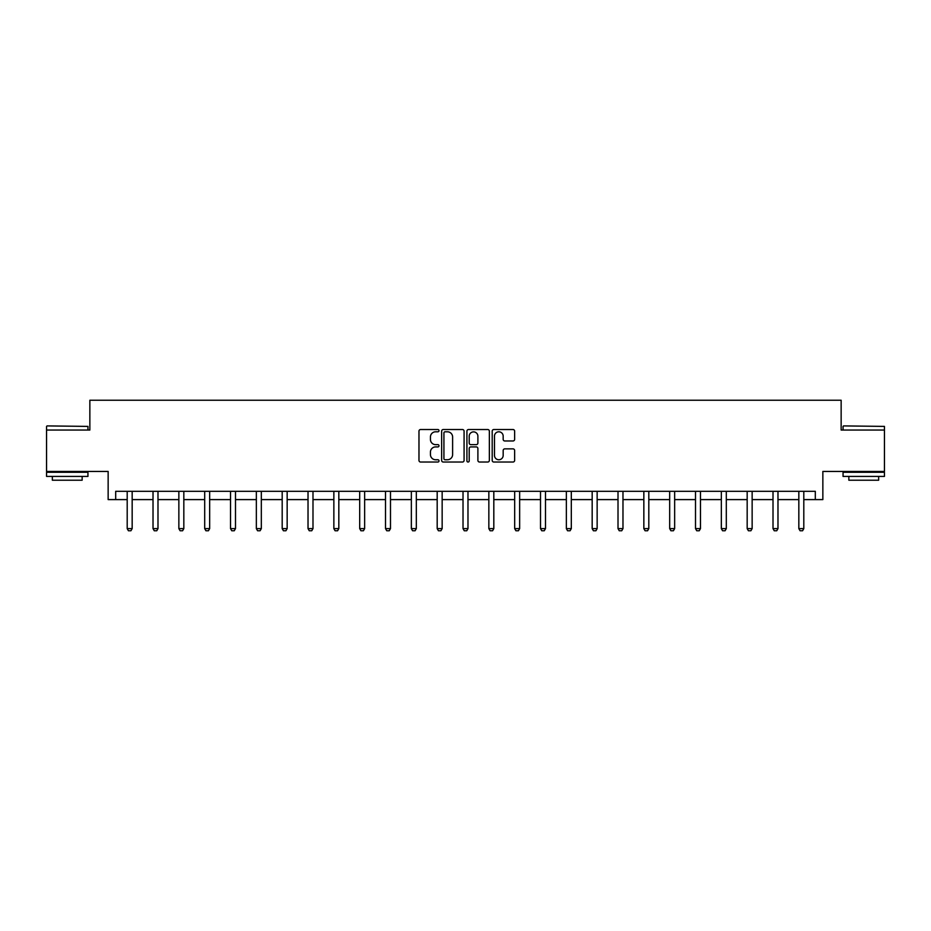 <?xml version="1.0" encoding="UTF-8"?>
<svg xmlns="http://www.w3.org/2000/svg" width="931" height="931" viewBox="0 0 931 931"><rect width="100%" height="100%" fill="white"/><g stroke="black" fill="none" stroke-linecap="round" stroke-linejoin="round"><path stroke-width="1.4" d="M439.001 430.657A1.14 1.14 0 0 0 437.873 429.528L420.603 429.528A1.629 1.629 0 0 0 418.973 431.146L418.973 460.403A1.629 1.629 0 0 0 420.603 462.032L437.873 462.032A1.14 1.14 0 0 0 439.001 460.892A1.14 1.14 0 0 0 437.873 459.751L435.638 459.751A5.202 5.202 0 0 1 430.436 454.561L430.436 452.117A5.202 5.202 0 0 1 435.638 446.915L437.873 446.915A1.14 1.14 0 0 0 439.001 445.774A1.14 1.14 0 0 0 437.873 444.646L435.638 444.646A5.202 5.202 0 0 1 430.436 439.444L430.436 437A5.202 5.202 0 0 1 435.638 431.798L437.873 431.798A1.14 1.14 0 0 0 439.001 430.657M115.688 499.598L115.688 491.312L815.312 491.312L815.312 499.598L822.853 499.598L822.853 471.447L884.45 471.447L884.45 430.052L841.147 430.052L841.147 400.237L89.853 400.237L89.853 430.052L46.55 430.052L46.55 471.447L108.147 471.447L108.147 499.598L127.198 499.598M513.004 440.98A1.629 1.629 0 0 0 514.634 439.362L514.634 431.146A1.629 1.629 0 0 0 513.004 429.528L493.826 429.528A1.629 1.629 0 0 0 492.196 431.146L492.196 460.403A1.629 1.629 0 0 0 493.826 462.032L513.004 462.032A1.629 1.629 0 0 0 514.634 460.403L514.634 450.488A1.629 1.629 0 0 0 513.004 448.87L504.8 448.87A1.629 1.629 0 0 0 503.171 450.488L503.171 455.41A4.352 4.352 0 0 1 498.818 459.751A4.352 4.352 0 0 1 494.477 455.41L494.477 436.15A4.352 4.352 0 0 1 498.818 431.798A4.352 4.352 0 0 1 503.171 436.15L503.171 439.362A1.629 1.629 0 0 0 504.8 440.98L513.004 440.98M464.08 431.146A1.629 1.629 0 0 0 462.451 429.528L443.272 429.528A1.629 1.629 0 0 0 441.643 431.146L441.643 460.403A1.629 1.629 0 0 0 443.272 462.032L462.451 462.032A1.629 1.629 0 0 0 464.08 460.403L464.08 431.146M468.549 429.528L487.728 429.528A1.629 1.629 0 0 1 489.357 431.146L489.357 460.403A1.629 1.629 0 0 1 487.728 462.032L479.523 462.032A1.629 1.629 0 0 1 477.894 460.403L477.894 448.544A1.629 1.629 0 0 0 476.265 446.915L470.818 446.915A1.629 1.629 0 0 0 469.201 448.544L469.201 460.892A1.14 1.14 0 0 1 468.06 462.032A1.14 1.14 0 0 1 466.92 460.892L466.92 431.146A1.629 1.629 0 0 1 468.549 429.528M132.167 499.598L153.021 499.598M157.991 499.598L178.857 499.598M183.826 499.598L204.692 499.598M209.661 499.598L230.527 499.598M235.496 499.598L256.351 499.598M261.32 499.598L282.186 499.598M287.155 499.598L308.021 499.598M312.991 499.598L333.857 499.598M338.826 499.598L359.692 499.598M364.649 499.598L385.515 499.598M390.485 499.598L411.351 499.598M416.32 499.598L437.186 499.598M442.155 499.598L463.021 499.598M467.979 499.598L488.845 499.598M493.814 499.598L514.68 499.598M519.649 499.598L540.515 499.598M545.485 499.598L566.351 499.598M571.308 499.598L592.174 499.598M597.143 499.598L618.009 499.598M622.979 499.598L643.845 499.598M648.814 499.598L669.68 499.598M674.649 499.598L695.504 499.598M700.473 499.598L721.339 499.598M726.308 499.598L747.174 499.598M752.143 499.598L773.009 499.598M777.979 499.598L798.833 499.598M803.802 499.598L815.312 499.598M445.065 431.798A1.14 1.14 0 0 0 443.924 432.938L443.924 458.622A1.14 1.14 0 0 0 445.065 459.751L447.415 459.751A5.202 5.202 0 0 0 452.617 454.561L452.617 437A5.202 5.202 0 0 0 447.415 431.798L445.065 431.798M477.894 436.232A4.352 4.352 0 0 0 473.542 431.879A4.352 4.352 0 0 0 469.201 436.232L469.201 443.016A1.629 1.629 0 0 0 470.818 444.646L476.265 444.646A1.629 1.629 0 0 0 477.894 443.016L477.894 436.232M132.353 491.312L132.237 491.673A1.653 1.653 0 0 0 132.167 492.173L132.167 528.61L130.922 530.763L128.431 530.763L127.198 528.61L127.198 492.173A1.653 1.653 0 0 0 127.116 491.673L127 491.312M127.198 528.61L132.167 528.61M47.05 425.909L87.945 426.398L47.05 425.909M67.253 476.416L46.55 476.416L46.55 472.273L87.945 472.273L87.945 476.416L67.253 476.416M82.149 476.416L82.149 480.221L52.345 480.221L52.345 476.416M843.544 425.909L884.45 426.398L843.544 425.909M863.747 476.416L843.055 476.416L843.055 472.273L884.45 472.273L884.45 476.416L863.747 476.416M878.655 476.416L878.655 480.221L848.851 480.221L848.851 476.416M158.189 491.312L158.072 491.673A1.653 1.653 0 0 0 157.991 492.173L157.991 528.61L156.757 530.763L154.267 530.763L153.021 528.61L153.021 492.173A1.653 1.653 0 0 0 152.952 491.673L152.835 491.312M153.021 528.61L157.991 528.61M184.024 491.312L183.907 491.673A1.653 1.653 0 0 0 183.826 492.173L183.826 528.61L182.581 530.763L180.102 530.763L178.857 528.61L178.857 492.173A1.653 1.653 0 0 0 178.775 491.673L178.671 491.312M178.857 528.61L183.826 528.61M209.847 491.312L209.743 491.673A1.653 1.653 0 0 0 209.661 492.173L209.661 528.61L208.416 530.763L205.937 530.763L204.692 528.61L204.692 492.173A1.653 1.653 0 0 0 204.611 491.673L204.494 491.312M204.692 528.61L209.661 528.61M235.683 491.312L235.566 491.673A1.653 1.653 0 0 0 235.496 492.173L235.496 528.61L234.251 530.763L231.761 530.763L230.527 528.61L230.527 492.173A1.653 1.653 0 0 0 230.446 491.673L230.329 491.312M230.527 528.61L235.496 528.61M261.518 491.312L261.402 491.673A1.653 1.653 0 0 0 261.32 492.173L261.32 528.61L260.086 530.763L257.596 530.763L256.351 528.61L256.351 492.173A1.653 1.653 0 0 0 256.281 491.673L256.165 491.312M256.351 528.61L261.32 528.61M287.353 491.312L287.237 491.673A1.653 1.653 0 0 0 287.155 492.173L287.155 528.61L285.91 530.763L283.431 530.763L282.186 528.61L282.186 492.173A1.653 1.653 0 0 0 282.116 491.673L282 491.312M282.186 528.61L287.155 528.61M313.177 491.312L313.072 491.673A1.653 1.653 0 0 0 312.991 492.173L312.991 528.61L311.745 530.763L309.267 530.763L308.021 528.61L308.021 492.173A1.653 1.653 0 0 0 307.94 491.673L307.824 491.312M308.021 528.61L312.991 528.61M339.012 491.312L338.896 491.673A1.653 1.653 0 0 0 338.826 492.173L338.826 528.61L337.581 530.763L335.09 530.763L333.857 528.61L333.857 492.173A1.653 1.653 0 0 0 333.775 491.673L333.659 491.312M333.857 528.61L338.826 528.61M364.847 491.312L364.731 491.673A1.653 1.653 0 0 0 364.649 492.173L364.649 528.61L363.416 530.763L360.925 530.763L359.692 528.61L359.692 492.173A1.653 1.653 0 0 0 359.61 491.673L359.494 491.312M359.692 528.61L364.649 528.61M390.683 491.312L390.566 491.673A1.653 1.653 0 0 0 390.485 492.173L390.485 528.61L389.239 530.763L386.761 530.763L385.515 528.61L385.515 492.173A1.653 1.653 0 0 0 385.446 491.673L385.329 491.312M385.515 528.61L390.485 528.61M416.506 491.312L416.401 491.673A1.653 1.653 0 0 0 416.32 492.173L416.32 528.61L415.075 530.763L412.596 530.763L411.351 528.61L411.351 492.173A1.653 1.653 0 0 0 411.269 491.673L411.165 491.312M411.351 528.61L416.32 528.61M442.341 491.312L442.225 491.673A1.653 1.653 0 0 0 442.155 492.173L442.155 528.61L440.91 530.763L438.431 530.763L437.186 528.61L437.186 492.173A1.653 1.653 0 0 0 437.105 491.673L436.988 491.312M437.186 528.61L442.155 528.61M468.177 491.312L468.06 491.673A1.653 1.653 0 0 0 467.979 492.173L467.979 528.61L466.745 530.763L464.255 530.763L463.021 528.61L463.021 492.173A1.653 1.653 0 0 0 462.94 491.673L462.823 491.312M463.021 528.61L467.979 528.61M494.012 491.312L493.896 491.673A1.653 1.653 0 0 0 493.814 492.173L493.814 528.61L492.569 530.763L490.09 530.763L488.845 528.61L488.845 492.173A1.653 1.653 0 0 0 488.775 491.673L488.659 491.312M488.845 528.61L493.814 528.61M519.835 491.312L519.731 491.673A1.653 1.653 0 0 0 519.649 492.173L519.649 528.61L518.404 530.763L515.925 530.763L514.68 528.61L514.68 492.173A1.653 1.653 0 0 0 514.599 491.673L514.494 491.312M514.68 528.61L519.649 528.61M545.671 491.312L545.554 491.673A1.653 1.653 0 0 0 545.485 492.173L545.485 528.61L544.239 530.763L541.761 530.763L540.515 528.61L540.515 492.173A1.653 1.653 0 0 0 540.434 491.673L540.317 491.312M540.515 528.61L545.485 528.61M571.506 491.312L571.39 491.673A1.653 1.653 0 0 0 571.308 492.173L571.308 528.61L570.075 530.763L567.584 530.763L566.351 528.61L566.351 492.173A1.653 1.653 0 0 0 566.269 491.673L566.153 491.312M566.351 528.61L571.308 528.61M597.341 491.312L597.225 491.673A1.653 1.653 0 0 0 597.143 492.173L597.143 528.61L595.91 530.763L593.419 530.763L592.174 528.61L592.174 492.173A1.653 1.653 0 0 0 592.104 491.673L591.988 491.312M592.174 528.61L597.143 528.61M623.176 491.312L623.06 491.673A1.653 1.653 0 0 0 622.979 492.173L622.979 528.61L621.733 530.763L619.255 530.763L618.009 528.61L618.009 492.173A1.653 1.653 0 0 0 617.928 491.673L617.823 491.312M618.009 528.61L622.979 528.61M649 491.312L648.884 491.673A1.653 1.653 0 0 0 648.814 492.173L648.814 528.61L647.569 530.763L645.09 530.763L643.845 528.61L643.845 492.173A1.653 1.653 0 0 0 643.763 491.673L643.647 491.312M643.845 528.61L648.814 528.61M674.835 491.312L674.719 491.673A1.653 1.653 0 0 0 674.649 492.173L674.649 528.61L673.404 530.763L670.914 530.763L669.68 528.61L669.68 492.173A1.653 1.653 0 0 0 669.598 491.673L669.482 491.312M669.68 528.61L674.649 528.61M700.671 491.312L700.554 491.673A1.653 1.653 0 0 0 700.473 492.173L700.473 528.61L699.239 530.763L696.749 530.763L695.504 528.61L695.504 492.173A1.653 1.653 0 0 0 695.434 491.673L695.317 491.312M695.504 528.61L700.473 528.61M726.506 491.312L726.389 491.673A1.653 1.653 0 0 0 726.308 492.173L726.308 528.61L725.063 530.763L722.584 530.763L721.339 528.61L721.339 492.173A1.653 1.653 0 0 0 721.257 491.673L721.153 491.312M721.339 528.61L726.308 528.61M752.329 491.312L752.225 491.673A1.653 1.653 0 0 0 752.143 492.173L752.143 528.61L750.898 530.763L748.419 530.763L747.174 528.61L747.174 492.173A1.653 1.653 0 0 0 747.093 491.673L746.976 491.312M747.174 528.61L752.143 528.61M778.165 491.312L778.048 491.673A1.653 1.653 0 0 0 777.979 492.173L777.979 528.61L776.733 530.763L774.243 530.763L773.009 528.61L773.009 492.173A1.653 1.653 0 0 0 772.928 491.673L772.811 491.312M773.009 528.61L777.979 528.61M804 491.312L803.884 491.673A1.653 1.653 0 0 0 803.802 492.173L803.802 528.61L802.569 530.763L800.078 530.763L798.833 528.61L798.833 492.173A1.653 1.653 0 0 0 798.763 491.673L798.647 491.312M798.833 528.61L803.802 528.61M46.55 430.052L46.55 426.398M55.988 472.273L55.988 471.447M78.507 472.273L78.507 471.447M87.945 430.052L87.945 426.398M843.055 430.052L843.055 426.398M852.493 472.273L852.493 471.447M875.012 472.273L875.012 471.447M884.45 430.052L884.45 426.398"/></g></svg>
